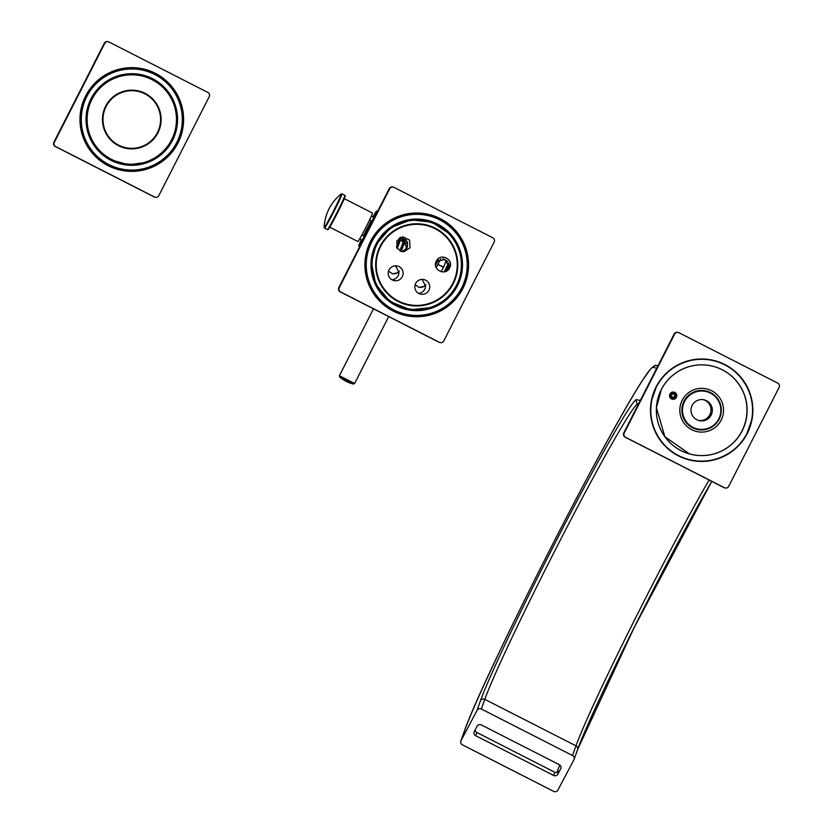 <?xml version="1.0" encoding="UTF-8"?>
<svg xmlns="http://www.w3.org/2000/svg" width="833" height="833" viewBox="0 0 833 833"><rect width="100%" height="100%" fill="white"/><g stroke="black" fill="none" stroke-linecap="round" stroke-linejoin="round"><path stroke-width="1.25" d="M413.012 316.602L411.481 315.822M440.178 342.623L439.72 342.509A3.197 3.197 -76.5 0 1 439.012 342.248L340.228 291.862A3.197 3.197 -76.5 0 1 338.833 287.552L389.219 188.664A3.197 3.197 -76.5 0 1 392.822 186.998L393.28 187.113A3.197 3.197 103.5 0 0 389.688 188.768L339.302 287.666A3.197 3.197 103.5 0 0 340.697 291.966L439.48 342.363A3.197 3.197 103.5 0 0 443.781 340.957L494.167 242.07A3.197 3.197 103.5 0 0 492.772 237.759L393.988 187.373A3.197 3.197 103.5 0 0 393.28 187.113M412.064 316.519L410.461 315.707M404.651 314.645A51.23 51.177 103.5 0 0 462.138 288.072A51.23 51.177 103.5 0 0 428.599 215.029M419.697 219.568A45.357 45.315 -76.5 0 1 427.142 220.714L427.308 220.755A45.357 45.315 103.5 0 0 376.339 244.267A45.357 45.315 103.5 0 0 406.108 308.96A45.357 45.315 103.5 0 0 457.067 285.448A45.357 45.315 103.5 0 0 427.308 220.755C454.985 226.389 470.78 260.729 457.078 285.448C445.478 305.013 428.495 312.854 406.108 308.96L405.952 308.928A45.357 45.315 -76.5 0 1 398.851 306.586M380.16 246.214A41.088 41.046 103.5 0 0 407.129 304.816A41.088 41.046 103.5 0 0 453.298 283.522A41.088 41.046 103.5 0 0 426.329 224.91A41.088 41.046 103.5 0 0 380.16 246.214M426.215 224.889A41.088 41.046 -76.5 0 1 453.069 283.459A41.088 41.046 -76.5 0 1 407.014 304.784M407.254 304.295L406.973 304.232A40.557 40.515 103.5 0 1 380.358 246.391A40.557 40.515 -76.5 0 1 425.934 225.368L426.204 225.431A40.557 40.515 103.5 0 0 380.639 246.453A40.557 40.515 103.5 0 0 407.254 304.295A40.557 40.515 103.5 0 0 452.829 283.272A40.557 40.515 103.5 0 0 426.204 225.431M402.329 276.691A7.466 7.466 103.5 0 0 397.424 266.029A7.466 7.466 103.5 0 0 389.032 269.902A7.466 7.466 103.5 0 0 393.936 280.565A7.466 7.466 103.5 0 0 402.329 276.691M415.625 283.47A7.466 7.466 -76.5 0 1 424.028 279.596A7.466 7.466 -76.5 0 1 428.922 290.259A7.466 7.466 -76.5 0 1 420.53 294.122A7.466 7.466 -76.5 0 1 415.625 283.47M396.758 240.914L402.933 236.853L409.576 240.081L410.065 247.703L403.89 251.764L397.247 248.536L396.758 240.914M436.325 261.093C440.324 252.316 454.36 259.479 449.633 267.882C445.634 276.66 431.598 269.507 436.325 261.093L436.492 260.791M391.916 279.753A7.466 7.466 -76.5 0 0 398.143 275.681A7.466 7.466 103.5 0 0 398.955 272.506L395.55 265.831M388.511 271.225L392.593 273.828L398.955 272.506M399.33 271.121A7.466 7.466 -76.5 0 1 392.208 273.734M415.105 284.792L419.186 287.395L425.548 286.063A7.466 7.466 -76.5 0 1 424.736 289.249A7.466 7.466 103.5 0 1 418.51 293.31M425.548 286.063L422.144 279.388M418.801 287.291A7.466 7.466 103.5 0 0 425.923 284.688M402.287 251.701L406.941 247.901L401.319 237.134M400.767 237.322L406.192 240.081M400.829 237.499L403.672 238.956M403.963 239.102L404.723 239.488M405.015 239.633L406.369 240.321M406.639 248.442L407.618 245.881M407.306 242.174L406.337 243.486M401.673 250.691L401.194 251.451L401.683 250.691M400.496 251.191L404.734 239.342M404.067 239.009L402.162 241.351M400.871 237.374L396.82 247.828L400.538 237.415M406.868 248.026L407.462 246.568M407.222 241.945L406.212 243.413M400.475 251.181L405.046 239.508M403.755 238.842L402.027 241.278M361.886 235L363.448 235.791L371.133 220.693A12.807 0.562 117 0 1 367.436 228.273A12.807 0.562 117 0 1 363.448 235.791M369.581 219.902L371.133 220.693M371.351 216.049L373.548 217.174A12.807 0.562 -63 0 1 368.29 228.711A12.807 0.562 117 0 1 361.907 239.987L359.721 238.873M361.324 239.685A19.742 0.864 117 0 0 358.752 246.162A19.742 0.864 117 0 0 368.592 228.783A19.742 0.864 -63 0 0 376.703 210.988A19.742 0.864 -63 0 0 372.965 216.872M446.613 271.027L449.476 265.477M448.685 269.559L449.404 267.455L445.041 259.407L436.076 261.635M461.721 287.812A50.553 50.501 103.5 0 0 439.678 219.829A50.553 50.501 103.5 0 0 371.747 241.914A50.553 50.501 103.5 0 0 393.78 309.907A50.553 50.501 103.5 0 0 461.721 287.812M457.494 285.657A45.794 45.753 103.5 0 0 437.523 224.056A45.794 45.753 103.5 0 0 375.975 244.069A45.794 45.753 103.5 0 0 395.946 305.669A45.794 45.753 103.5 0 0 457.494 285.657M442.917 268.455L443.073 266.81L444.218 265.894L441.136 271.735M444.218 265.894L446.103 260.469L442.792 258.782M443.073 258.824L446.644 260.656L446.092 261.968M442.989 266.976L438.429 264.655L437.21 265.55M436.211 267.643L440.647 258.834M435.555 265.238L438.366 259.636M437.919 259.906L435.524 264.811M344.31 198.66L372.434 213.009A16.004 0.698 117 0 1 365.822 227.513A16.004 0.698 117 0 1 357.898 241.528A16.004 0.698 -63 0 0 357.888 241.528A16.004 0.698 -63 0 0 357.898 241.528L329.764 227.18M443.073 266.81L438.429 264.655M438.522 262.989L438.512 264.478M553.612 791.35A3.197 3.03 -160.4 0 0 557.881 790.121L573.968 759.675A3.197 3.03 -160.4 0 0 572.542 755.531L481.359 709.018A3.197 3.03 -160.4 0 0 477.09 710.257L460.993 740.693A3.197 3.03 -160.4 0 0 462.43 744.837L553.612 791.35M553.581 775.419A3.197 3.03 19.6 0 0 557.85 774.19L560.692 768.817A3.197 3.03 19.6 0 0 559.266 764.673L481.38 724.949A3.197 3.03 19.6 0 0 477.111 726.178L474.269 731.551A3.197 3.03 19.6 0 0 475.695 735.695L553.581 775.419L554.726 772.222L476.84 732.488A3.197 3.03 -160.4 0 1 475.091 730M725.126 487.971L724.658 487.857A3.197 3.197 -76.5 0 1 723.95 487.597L625.177 437.21A3.197 3.197 -76.5 0 1 623.782 432.9L674.168 334.012A3.197 3.197 -76.5 0 1 677.76 332.346L678.229 332.461A3.197 3.197 103.5 0 0 674.626 334.127L624.24 433.014A3.197 3.197 103.5 0 0 625.635 437.325L724.418 487.711A3.197 3.197 103.5 0 0 728.719 486.305L779.105 387.418A3.197 3.197 103.5 0 0 777.71 383.107L678.937 332.721A3.197 3.197 103.5 0 0 678.229 332.461M656.081 386.96A51.23 51.177 103.5 0 0 689.703 460.024A51.23 51.177 103.5 0 0 747.263 433.472A51.23 51.177 103.5 0 0 713.642 360.408A51.23 51.177 103.5 0 0 656.081 386.96M689.641 460.014A51.23 51.177 103.5 0 0 747.128 433.441A51.23 51.177 103.5 0 0 713.579 360.387M742.047 430.807A45.357 45.315 103.5 0 0 712.277 366.114A45.357 45.315 103.5 0 0 661.308 389.625A45.357 45.315 103.5 0 0 691.078 454.318A45.357 45.315 103.5 0 0 722.284 369.779A45.388 45.346 103.5 0 0 661.287 389.615A45.388 45.346 103.5 0 0 681.071 450.653A45.388 45.346 103.5 0 0 742.068 430.817M721.149 420.144A21.877 21.856 -76.5 0 1 691.744 429.713A21.877 21.856 -76.5 0 1 682.206 400.288A21.877 21.856 -76.5 0 1 711.611 390.719A21.877 21.856 -76.5 0 1 721.149 420.144M669.951 394.03A3.624 3.624 103.5 0 0 672.335 399.205A3.624 3.624 103.5 0 0 676.406 397.331A3.624 3.624 103.5 0 0 674.032 392.156A3.624 3.624 103.5 0 0 669.951 394.03M719.15 419.155A19.742 19.721 -76.5 0 1 696.971 429.391A19.742 19.721 -76.5 0 1 684.008 401.225A19.742 19.721 -76.5 0 1 706.197 391A19.742 19.721 -76.5 0 1 719.15 419.155M696.784 429.349A19.742 19.721 103.5 0 0 718.785 419.072A19.742 19.721 103.5 0 0 706.009 390.948M706.165 391.541A19.211 19.19 103.5 0 0 684.58 401.496A19.211 19.19 103.5 0 0 697.19 428.891A19.211 19.19 103.5 0 0 718.775 418.937A19.211 19.19 103.5 0 0 706.165 391.541L705.697 391.427A19.211 19.19 -76.5 0 0 684.112 401.381A19.211 19.19 103.5 0 0 696.721 428.787A19.211 19.19 -76.5 0 1 684.07 401.371A19.211 19.19 -76.5 0 1 705.655 391.416A19.211 19.19 103.5 0 0 705.603 391.406M692.181 405.369A10.673 10.662 103.5 0 0 699.179 420.592A10.673 10.662 103.5 0 0 711.174 415.063A10.673 10.662 103.5 0 0 704.166 399.84A10.673 10.662 103.5 0 0 692.181 405.369M698.523 420.415A10.673 10.662 103.5 0 0 709.841 414.74A10.673 10.662 -76.5 0 0 703.5 399.705M554.726 772.222A3.197 3.03 -160.4 0 0 558.995 770.983L557.85 774.19M559.776 764.996A205.959 8.986 -63 0 0 556.892 772.524M672.106 399.142A3.624 3.624 103.5 0 0 675.771 397.518M676.323 395.217A3.624 3.624 103.5 0 0 673.793 392.104M673.907 392.562A3.197 3.197 103.5 0 0 670.305 394.217A3.197 3.197 103.5 0 0 672.408 398.788A3.197 3.197 103.5 0 0 676.011 397.133A3.197 3.197 103.5 0 0 673.907 392.562L673.46 392.458A3.197 3.197 103.5 0 0 670.357 393.405M669.628 396.414A3.197 3.197 103.5 0 0 671.971 398.684L672.408 398.788M670.804 394.467A2.666 2.666 103.5 0 0 671.971 398.059A2.666 2.666 103.5 0 0 675.553 396.893A2.666 2.666 103.5 0 0 674.397 393.301A2.666 2.666 103.5 0 0 670.804 394.467M674.022 394.03L672.179 394.134L671.336 395.779L672.346 397.331L674.189 397.226L675.022 395.581L674.022 394.03M675.022 395.581L674.043 397.195L672.314 397.289M673.907 394.04L674.886 395.55M746.993 433.337A50.917 50.875 103.5 0 0 724.793 364.844A50.917 50.875 103.5 0 0 656.362 387.095A50.917 50.875 103.5 0 0 678.562 455.589A50.917 50.875 103.5 0 0 746.993 433.337L751.46 420.738C757.166 396.768 742.005 369.696 718.64 362.178C695.742 353.327 666.941 364.844 656.31 387.085L651.854 399.684C646.148 423.664 661.319 450.726 684.674 458.244C707.571 467.094 736.382 455.578 747.003 433.337M155.24 197.265L154.771 197.161A3.197 3.197 -76.5 0 1 154.063 196.9L55.29 146.504A3.197 3.197 -76.5 0 1 53.895 142.204L104.281 43.306A3.197 3.197 -76.5 0 1 107.873 41.65L108.342 41.765A3.197 3.197 103.5 0 0 104.739 43.42L54.353 142.318A3.197 3.197 103.5 0 0 55.749 146.618L154.532 197.004A3.197 3.197 103.5 0 0 158.832 195.609L209.218 96.722A3.197 3.197 103.5 0 0 207.823 92.411L109.05 42.025A3.197 3.197 103.5 0 0 108.342 41.765M119.713 169.297A51.23 51.177 103.5 0 0 177.19 142.724A51.23 51.177 103.5 0 0 143.651 69.68M113.757 161.165A45.357 45.315 103.5 0 0 121.004 163.57L121.16 163.612A45.357 45.315 103.5 0 0 172.129 140.1A45.357 45.315 103.5 0 0 142.36 75.407A45.357 45.315 103.5 0 0 91.391 98.919A45.357 45.315 103.5 0 0 121.16 163.612C143.547 167.506 160.54 159.665 172.129 140.1C185.842 115.37 170.047 81.04 142.36 75.407L142.204 75.366A45.357 45.315 103.5 0 0 134.644 74.22M105.666 106.187A29.353 29.322 -76.5 0 1 138.642 90.974A29.353 29.322 -76.5 0 1 157.906 132.843A29.353 29.322 -76.5 0 1 124.929 148.055A29.353 29.322 -76.5 0 1 105.666 106.187M124.742 148.003A29.353 29.322 103.5 0 0 157.541 132.749A29.353 29.322 103.5 0 0 138.465 90.932M125.054 147.535L124.586 147.42A28.811 28.791 103.5 0 1 105.676 106.322A28.811 28.791 -76.5 0 1 138.059 91.38L138.517 91.495A28.811 28.791 103.5 0 0 106.145 106.437A28.811 28.791 103.5 0 0 125.054 147.535A28.811 28.791 103.5 0 0 157.437 132.593A28.811 28.791 103.5 0 0 138.517 91.495M108.842 164.559A50.553 50.501 103.5 0 0 176.783 142.464A50.553 50.501 103.5 0 0 154.74 74.47A50.553 50.501 103.5 0 0 86.799 96.566A50.553 50.501 103.5 0 0 108.842 164.559M110.997 160.321A45.794 45.753 103.5 0 0 172.546 140.308A45.794 45.753 103.5 0 0 152.585 78.708A45.794 45.753 103.5 0 0 91.026 98.721A45.794 45.753 103.5 0 0 110.997 160.321M388.709 316.582L354.619 383.492L339.406 375.745L339.677 377.047A34.684 34.684 0 0 0 353.4 384.044L339.677 377.047M370.57 241.32A51.865 51.813 -76.5 0 1 440.282 218.652A51.865 51.813 -76.5 0 1 462.898 288.416A51.865 51.813 -76.5 0 1 393.186 311.073A51.865 51.813 -76.5 0 1 370.57 241.32M404.734 314.666C379.036 309.126 361.053 281.544 366.343 255.762L371.112 241.601A51.23 51.177 -76.5 0 1 428.672 215.049A51.23 51.177 -76.5 0 1 462.294 288.114A51.23 51.177 -76.5 0 1 404.734 314.666A51.23 51.177 -76.5 0 1 371.112 241.601C384.211 219.506 403.391 210.655 428.672 215.049M456.526 285.167A44.722 44.67 103.5 0 0 437.033 225.025A44.722 44.67 103.5 0 0 376.933 244.569A44.722 44.67 103.5 0 0 396.435 304.711A44.722 44.67 103.5 0 0 456.526 285.167M448.685 262.822L444.208 271.87M328.244 229.283A18.565 0.812 -63 0 0 337.48 212.925A18.565 0.812 -63 0 0 345.101 196.192M344.831 195.328L345.206 195.87L341.395 205.033L329.556 227.524C328.4 229.46 327.723 230.158 327.515 229.616L327.369 229.554A19.211 0.833 -63 0 0 327.369 229.554A19.211 0.833 -63 0 0 327.379 229.564A19.211 0.833 -63 0 0 336.886 212.738A19.211 0.833 -63 0 0 344.831 195.328A19.211 0.833 -63 0 0 344.82 195.328L341.967 193.87A19.211 0.833 -63 0 0 341.957 193.87L341.166 193.985A45.357 45.357 0 0 0 324.131 227.388A18.836 0.823 -63 0 0 324.162 227.503A18.836 0.823 -63 0 0 333.533 210.916A18.836 0.823 -63 0 0 341.27 193.933A18.836 0.823 -63 0 0 341.166 193.985M327.369 229.554L324.506 228.096A19.211 0.833 -63 0 0 324.506 228.096A19.211 0.833 -63 0 0 324.516 228.096A19.211 0.833 -63 0 0 334.023 211.27A19.211 0.833 -63 0 0 341.967 193.87M481.359 709.018L484.796 699.335A170.734 7.445 117 0 1 565.951 529.205A170.734 7.445 117 0 1 638.016 403.963L638.463 404.067M477.09 710.257L480.526 700.563A3.197 3.03 19.6 0 1 484.796 699.335L575.978 745.837A3.197 3.03 19.6 0 1 577.581 749.596L633.882 628.124L711.767 481.38A173.941 7.591 117 0 0 634.34 627.187A173.941 7.591 117 0 0 577.685 749.211M480.526 700.563A173.941 7.591 117 0 1 563.212 527.258A173.941 7.591 117 0 1 636.62 399.653L640.265 400.538M460.993 740.693L464.439 731.01A210.228 9.173 117 0 1 564.368 521.541A210.228 9.173 117 0 1 653.093 367.332L656.737 368.207M705.655 391.416A19.211 19.19 -76.5 0 1 705.676 391.416C696.169 389.771 688.974 393.082 684.07 401.371L682.279 406.681L682.477 414.47C684.518 421.914 689.245 426.683 696.68 428.776A19.211 19.19 -76.5 0 1 696.68 428.776L697.19 428.891M475.695 735.695L476.84 732.488M560.692 768.817L560.973 768.036M460.826 741.078L464.273 731.384C476.143 696.232 545.709 554.101 597.896 458.212C617.638 421.81 632.663 395.644 642.951 379.733L650.344 369.311C653.686 365.833 655.8 364.615 656.685 365.666A3.197 3.197 103.5 0 0 653.093 367.332M572.542 755.531L575.978 745.837A170.734 7.445 117 0 1 632.216 624.615A170.734 7.445 117 0 1 709.112 480.027M638.422 404.172L638.016 403.963A3.197 3.197 103.5 0 1 636.62 399.653M85.632 95.972A51.865 51.813 -76.5 0 1 155.334 73.304A51.865 51.813 -76.5 0 1 177.95 143.057A51.865 51.813 -76.5 0 1 108.238 165.725A51.865 51.813 -76.5 0 1 85.632 95.972M119.796 169.318C94.087 163.778 76.105 136.196 81.405 110.414L86.174 96.253A51.23 51.177 -76.5 0 1 143.734 69.701A51.23 51.177 -76.5 0 1 177.356 142.766A51.23 51.177 -76.5 0 1 119.796 169.318A51.23 51.177 -76.5 0 1 86.174 96.253C99.262 74.158 118.453 65.307 143.734 69.701M91.994 99.21A44.722 44.67 103.5 0 0 111.487 159.353A44.722 44.67 103.5 0 0 171.588 139.819A44.722 44.67 103.5 0 0 152.085 79.676A44.722 44.67 103.5 0 0 91.994 99.21M373.496 308.824L339.406 375.745M354.619 383.492L353.4 384.044M407.681 243.84L405.255 250.077M406.952 241.32L405.65 243.132M401.058 250.379L400.548 251.212M404.286 239.113L399.861 250.889M403.255 238.592L401.475 240.997M399.923 237.707L396.425 246.953M401.912 251.628L402.297 251.004M406.889 243.767L407.514 242.872M401.131 251.42L405.556 239.758M402.714 241.632L404.151 239.665M397.258 248.546L401.371 237.634M398.528 239.498L399.778 237.79M376.703 210.988L377.609 211.457M358.752 246.162L359.679 246.641M462.034 287.989L466.49 275.379C472.207 251.399 457.025 224.316 433.66 216.788C410.752 207.948 381.93 219.464 371.299 241.705L366.843 254.315C361.137 278.305 376.308 305.388 399.684 312.906C422.581 321.757 451.403 310.23 462.034 287.989M450.101 234.188L432.119 222.182L410.669 219.87L390.448 227.846L376.287 244.246L371.403 262.457L375.693 284.292L389.906 301.494L410.44 309.803L432.514 307.356M449.206 264.103L445.551 271.516M447.821 261.531L446.561 260.885M397.143 248.369L400.246 249.952M400.86 250.275L403.099 251.42M324.506 228.096L324.131 227.388M656.685 365.666L657.893 365.958M574.135 759.29L577.581 749.596M661.298 389.615L656.414 407.816L664.88 436.731L689.495 453.912M108.582 164.913C133.801 175.503 155.24 170.349 172.91 149.461C191.444 125.585 182.198 86.944 154.865 74.085C129.656 63.495 108.207 68.65 90.537 89.537C72.002 113.423 81.249 152.054 108.582 164.913M164.559 88.194L152.324 79.073C127.616 65.349 93.296 81.186 87.652 108.904C83.748 131.322 91.578 148.326 111.122 159.936L128.719 164.778L146.806 162.289"/></g></svg>
